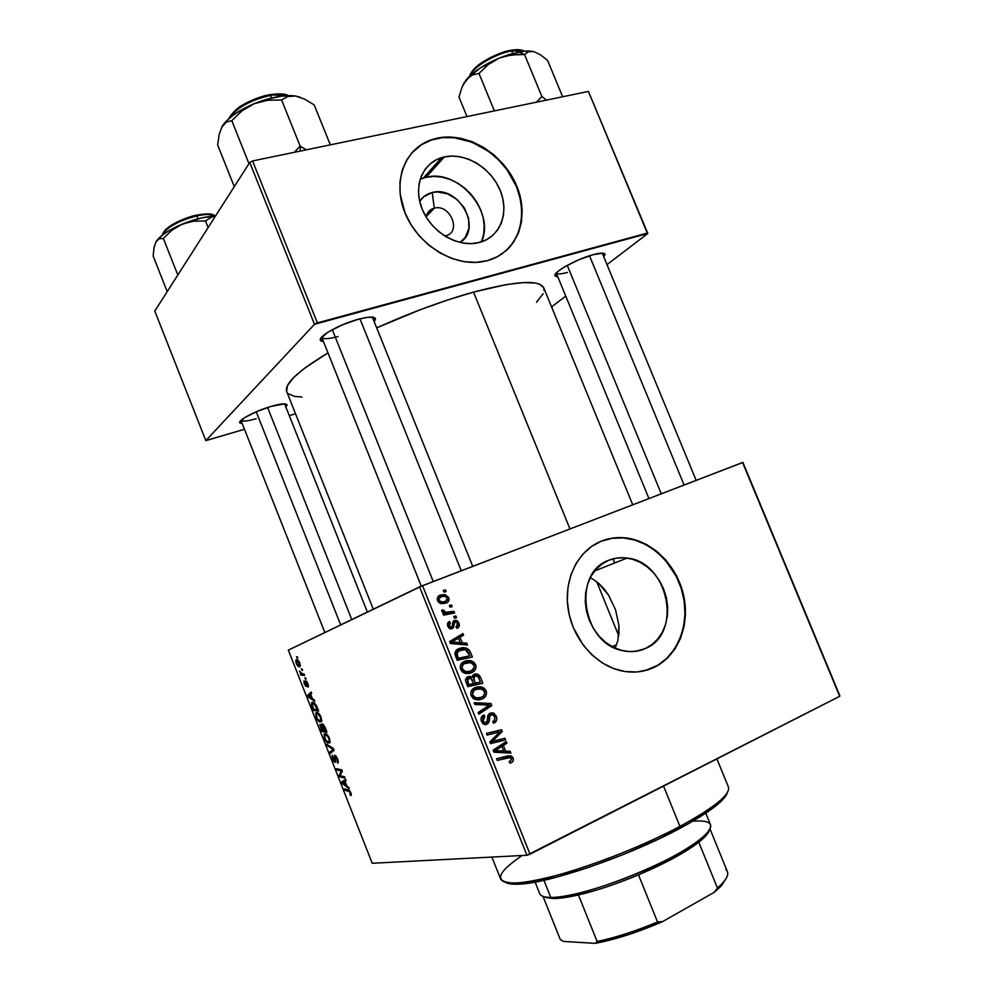 <?xml version="1.0" encoding="UTF-8"?>
<svg xmlns="http://www.w3.org/2000/svg" width="993" height="993" viewBox="0 0 993 993"><rect width="100%" height="100%" fill="white"/><g stroke="black" fill="none" stroke-linecap="round" stroke-linejoin="round"><path stroke-width="1.49" d="M434.276 208.158C429.82 209.386 427.102 212.328 426.121 216.995C427.052 212.477 429.646 209.56 433.904 208.257L426.183 216.66L434.276 208.158C450.301 203.602 462.043 232.387 445.547 235.838L446.627 237.091L444.802 235.999L445.547 235.838C462.043 232.387 450.301 203.602 434.276 208.158L432.24 192.518L434.276 208.158M419.679 201.318C422.646 196.775 426.841 193.834 432.24 192.518L437.168 191.922L447.458 193.796L457.016 199.444L464.414 208.009L468.572 218.199L468.882 228.514L465.245 237.426L460.069 242.466C483.02 228.899 458.567 184.971 432.24 192.518L423.726 196.713L419.679 201.318M481.456 241.858C495.581 212.167 458.344 168.413 426.047 177.313L444.343 156.931C465.283 152.19 491.138 167.929 500.211 190.445C509.583 212.874 500.1 237.24 479.284 242.491L471.352 243.62L462.999 243.062L454.558 240.802L446.353 236.942L438.732 231.605L431.98 225.001L426.382 217.405L422.162 209.113L419.48 200.449L418.463 191.786L419.133 183.432L421.454 175.749L425.327 169.033L430.577 163.535L437.007 159.451L444.343 156.931L452.311 156.062L460.578 156.857L468.87 159.277L476.839 163.224L484.212 168.537L490.716 175.004L496.115 182.402L500.211 190.445L502.855 198.836L503.947 207.276L503.439 215.456L501.341 223.065L497.729 229.805L492.727 235.44L486.496 239.723L477.236 242.962C456.904 247.133 431.446 231.828 422.31 209.486C412.927 187.205 422.099 163.398 441.674 157.626L444.343 156.931L426.047 177.313L420.176 179.212M509.769 246.959L513.083 242.689L518.172 233.032L521.114 222.171L521.784 210.516L520.208 198.501L516.434 186.56L506.989 169.729L498.498 159.811L488.593 151.358L471.874 142.123L454.136 137.704L442.468 137.679L431.583 139.976C423.49 142.682 416.688 147.212 411.176 153.543L421.491 144.705L431.434 140.025L436.846 138.561C462.961 132.963 494.638 149.012 510.588 175.103C526.675 201.12 524.974 233.74 506.02 250.757M487.228 260.687L482.797 261.656C453.962 266.931 418.177 245.11 405.243 213.458C391.987 181.88 404.685 148.267 431.93 139.579L437.193 138.151L431.781 139.616L421.826 144.295L413.349 151.135L406.708 159.91L402.165 170.275L399.956 181.843L400.167 194.156L405.02 212.924L411.114 224.877L419.195 235.825L428.939 245.308L439.949 252.954L451.765 258.465L463.892 261.643L475.87 262.388L487.228 260.687L497.518 256.641L506.368 250.447L513.468 242.342L518.569 232.685L521.499 221.811L522.181 210.156L520.593 198.141L516.819 186.188L510.985 174.743L503.314 164.217L494.08 154.982L483.591 147.386L472.246 141.726L460.429 138.201L448.6 136.984L437.193 138.151C467.244 131.622 503.898 154.213 516.819 186.188C530.163 218.063 516.968 252.905 487.228 260.687M645.115 648.64C638.027 651.768 630.505 652.426 622.549 650.651C581.923 643.452 571.807 572.378 608.994 560.189L616.591 558.103L624.547 557.781L632.566 559.245L640.324 562.41L647.548 567.152L653.977 573.284L659.377 580.582L663.547 588.787L666.34 597.575L667.656 606.636L667.42 615.635L665.645 624.249L662.393 632.144L657.776 639.008L651.942 644.581L645.115 648.64L637.543 651.023L629.525 651.607L621.37 650.353L613.389 647.312L605.916 642.57L599.238 636.339L593.64 628.842L589.333 620.377L586.503 611.303L585.262 601.969L585.647 592.759L587.633 584.033L591.133 576.139L596.011 569.361L602.043 563.987L608.994 560.189C614.754 557.892 620.774 557.185 627.079 558.054C668.376 561.678 683.221 633.757 645.115 648.64L635.706 651.321L645.115 648.64M645.102 670.61L657.962 665.149L667.011 658.136L674.458 649.137L680.044 638.511L683.581 626.67L684.971 614.059L684.165 601.15L681.21 588.39L676.233 576.263L665.36 560.176L656.224 551.425L645.959 544.636L634.912 540.068L623.505 537.921L612.135 538.293L601.237 541.197C609.069 538.144 617.249 537.139 625.764 538.156L626.223 537.958C652.935 541.21 677.363 566.01 683.718 595.825C690.197 625.602 677.549 656.658 653.419 667.681C642.843 672.422 631.598 673.353 619.682 670.449C593.975 664.044 571.819 637.32 567.946 607.691C563.962 578.05 578.584 549.998 601.684 540.999L591.691 546.361L582.99 554.007L575.94 563.664L570.851 574.972L567.934 587.508L567.326 600.765L569.088 614.22L573.147 627.303L583.176 645.115L592.089 655.045L602.354 662.952L613.55 668.525L625.218 671.566L636.898 671.963L648.119 669.741L658.446 665.025L667.495 658.011L674.942 649.012L680.528 638.375L684.065 626.533L685.455 613.91L684.649 600.988L681.695 588.228L676.705 576.089L665.831 560.002L656.696 551.239L646.418 544.449L635.371 539.882L623.952 537.734L612.582 538.094L601.684 540.999C609.516 537.958 617.696 536.94 626.223 537.958M645.115 670.61L652.935 667.805C677.065 656.783 689.701 625.751 683.234 595.986C676.891 566.196 652.463 541.396 625.764 538.156M567.487 272.43C560.908 274.217 557.16 274.416 556.254 273.025L555.224 275.917C551.686 272.963 576.238 259.099 593.156 254.68L578.845 259.769L564.967 266.658L558.414 271.039L555.236 274.453L555.857 276.389L557.768 276.724L555.224 275.917M421.305 586.168L321.856 337.57C323.619 339.321 329.006 338.973 338.042 336.54C328.522 339.097 323.085 339.358 321.707 337.31L321.707 337.31M323.445 341.629L320.59 340.512C316.904 337.061 339.445 324.239 358.212 319.287L341.94 325.034L327.777 332.295L320.665 338.501L321.087 340.971L323.445 341.629M256.182 418.661C247.505 421.193 242.429 421.777 240.976 420.411L324.848 632.529M242.242 423.676L239.872 422.931C237.302 420.548 255.151 411.003 270.866 406.46L256.889 411.512L245.184 417.333L239.834 421.913L239.834 422.857L242.242 423.676M473.524 292.103L569.957 528.921L473.524 292.103L447.769 299.96L420.374 309.679L376.707 327.864C410.196 312.745 442.468 300.817 473.524 292.103C516.05 280.92 539.46 279.492 543.742 287.821L539.41 284.122L535.289 283.03L523.274 282.583L506.455 284.557L473.524 292.103M419.58 586.888L526.948 855.246L372.238 863.277L288.318 650.142L419.58 586.888L742.565 462.502L839.693 696.292L530.039 854.179L422.559 585.659L742.913 462.44L839.855 695.77L742.565 462.502L839.693 696.292L526.948 855.246L530.039 854.179L422.559 585.659L288.318 650.142L372.238 863.277L526.948 855.246L419.58 586.888M305.583 677.871L304.851 677.822L305.385 679.175L306.105 679.187L304.851 677.822L305.385 679.175L306.105 679.187L305.583 677.871M302.071 668.972L301.351 668.934L301.872 670.275L302.592 670.287L301.351 668.934L301.872 670.275L302.592 670.287L302.071 668.972M321.161 717.256L318.319 713.098L315.836 713.011L316.208 717.591L319.101 721.799L321.546 721.774L321.161 717.256C319.386 713.644 317.81 712.08 316.432 712.564L315.786 713.073L316.208 717.591L318.343 721.129L321.546 721.787L321.161 717.256M314.26 699.891L312.447 698.762L310.672 694.256L311.69 693.387L311.169 692.059L307.545 695.423L308.178 697.024L314.818 701.319L312.447 698.762L310.672 694.256L311.69 693.387L311.169 692.059L307.545 695.423L308.178 697.024L314.818 701.319L314.26 699.891M324.996 727.137L322.787 724.009L321.918 724.071L321.906 725.771L319.858 724.542L321.72 731.419L327.007 732.238L324.996 727.137L322.166 723.909L321.906 725.771L319.82 724.605L321.72 731.419L327.007 732.238L324.996 727.137M333.449 748.598L326.771 744.254L327.33 745.669L333.052 749.405L329.862 752.073L330.384 753.402L334.12 750.286L333.449 748.598L326.771 744.254L327.33 745.669L333.052 749.405L329.862 752.073L330.384 753.402L334.12 750.286L333.449 748.598M350.889 795.505L351.261 793.804L349.586 790.527L344.348 788.864L344.869 790.205L349.71 791.657L350.541 795.505L351.274 795.256L350.889 792.712L348.357 789.807L344.348 788.864L344.869 790.205L348.742 791.136L350.318 792.724L349.834 794.139L350.889 795.505M344.521 776.7L339.929 775.732L342.362 771.226L341.815 769.823L336.404 768.694L336.925 770.034L341.493 770.94L339.047 775.421L339.606 776.811L345.043 778.04L344.521 776.7L339.929 775.732L342.362 771.226L341.815 769.823L336.404 768.694L336.925 770.034L341.493 770.94L339.047 775.421L339.606 776.811L345.043 778.04L344.521 776.7M348.68 787.25L346.793 785.922L345.005 781.379L346.098 780.697L345.564 779.368L341.654 782.037L342.287 783.651L349.251 788.69L346.793 785.922L345.005 781.379L346.098 780.697L345.564 779.368L341.654 782.037L342.287 783.651L349.251 788.69L348.68 787.25M337.595 758.95L336.118 756.207L334.48 755.363L334.281 760.986L332.183 755.239L332.432 758.776L334.591 762.289L335.584 761.879L335.15 756.629L337.024 758.987L337.608 763.269L338.377 762.09L337.757 759.372L334.678 755.276L334.616 761.085L332.084 755.363L332.581 759.136L335.175 762.401L335.063 756.716L337.024 758.987L337.608 763.269L337.595 758.95M329.515 738.444L326.647 734.237L324.128 734.075L324.388 738.358L327.392 742.863L329.887 742.938L329.515 738.444C327.727 734.82 326.138 733.219 324.736 733.653L324.066 734.162L324.488 738.606L326.635 742.181L329.899 742.913L329.515 738.444M308.078 687.181L308.475 685.48L307.122 681.98L305.571 681.037L305.658 685.257L304.044 680.813L304.156 683.556L305.807 686.411L306.651 685.94L306.44 682.154L308.376 686.933L307.904 683.606L305.77 680.863L305.757 685.244L303.92 680.95L304.379 684.127L306.341 686.535L306.241 682.241L307.482 683.705L308.091 687.168M317.177 707.289L314.582 703.069L311.777 702.56L311.529 705.266L313.453 710.417L318.654 711.062L316.258 705.291L312.249 702.237L311.641 702.721L311.628 705.638L313.453 710.417L318.654 711.062L317.177 707.289M299.787 663.014L297.888 660.146L295.877 660.122L296.075 663.051L298.148 666.315L300.184 666.328L299.787 663.014C298.446 660.308 297.267 659.215 296.274 659.762L296.212 663.398C297.577 666.179 298.769 667.271 299.799 666.688L299.787 663.014M304.081 674.061L301.487 673.614L299.377 671.094L301.14 673.875L300.37 673.813L300.904 675.141L304.603 675.389L304.081 674.061L302.567 673.912L299.377 671.094L301.14 673.875L300.37 673.813L300.904 675.141L304.603 675.389L304.081 674.061M297.267 656.783L296.547 656.758L297.788 658.098L296.547 656.758L297.081 658.098L297.788 658.098L297.267 656.783M455.911 616.032L453.739 616.454L454.409 618.13L456.557 617.658L455.911 616.032L453.739 616.454L454.409 618.13L456.557 617.658L455.911 616.032M451.492 605.035L449.332 605.457L449.99 607.12L452.15 606.661L451.492 605.035L449.332 605.457L449.99 607.12L452.15 606.661L451.492 605.035M475.622 664.652L473.624 662.008L469.974 660.506L466.151 660.73L462.589 662.43L460.429 665.447L460.367 668.711L462.217 671.74L465.059 673.291L468.237 673.577L472.78 672.112L475.299 669.592L476.057 666.551L475.622 664.652L473.934 665.211L475.622 664.652L471.166 660.755L464.699 661.226C461.087 662.629 459.709 665.335 460.591 669.356L464.985 673.266L471.725 672.646C475.188 671.194 476.491 668.525 475.622 664.652M466.822 643.228L462.204 642.893L459.97 637.295L463.594 635.197L462.937 633.559L449.655 641.515L450.462 643.526L467.529 645.003L466.822 643.228L463.048 644.618L466.822 643.228L462.204 642.893L459.97 637.295L463.594 635.197L462.937 633.559L449.655 641.515L450.462 643.526L467.529 645.003L466.822 643.228M480.339 676.928L478.527 674.657L475.908 673.899L473.313 674.744L472.097 677.449L470.012 676.382L466.834 677.276L465.456 680.292L467.728 686.647L482.871 683.246L480.339 676.928L478.576 677.474L480.339 676.928L477.335 674.11L474.157 674.259L472.097 677.449L470.57 676.494L467.79 676.742L465.456 680.292L467.728 686.647L482.871 683.246L480.339 676.928M490.989 703.478L474.17 702.734L474.89 704.521L489.301 705.142L478.105 712.552L478.775 714.215L491.833 705.576L490.989 703.478L487.091 705.104L490.989 703.478L474.17 702.734L474.89 704.521L489.301 705.142L478.105 712.552L478.775 714.215L491.833 705.576L490.989 703.478M511.321 762.686L512.885 761.47L513.431 759.434L512.673 757.237L510.725 755.772L496.599 758.726L497.27 760.415L510.104 757.46L511.544 759.806L509.148 761.569L509.992 763.133L511.321 762.686C513.232 761.78 513.815 760.216 513.071 758.007L511.047 755.872L507.622 755.934L496.599 758.726L497.27 760.415L510.34 757.535L511.407 758.664L510.414 761.147L509.148 761.569L509.992 763.133L511.321 762.686M504.94 738.246L492.218 741.461L502.222 731.481L501.527 729.743L486.458 733.405L487.129 735.081L499.901 731.903L489.847 741.858L490.542 743.608L505.598 739.909L504.94 738.246L492.218 741.461L502.222 731.481L501.527 729.743L486.458 733.405L487.129 735.081L499.901 731.903L489.847 741.858L490.542 743.608L505.598 739.909L504.94 738.246M510.179 751.316L505.611 751.13L503.339 745.482L506.926 743.211L506.256 741.548L493.161 750.162L493.98 752.185L510.899 753.104L510.179 751.316L505.958 752.148L506.244 752.855L505.958 752.148L510.179 751.316L505.611 751.13L503.339 745.482L506.926 743.211L506.256 741.548L493.161 750.162L493.98 752.185L510.899 753.104L510.179 751.316M496.314 716.226L493.806 713.21L489.599 713.421L487.836 715.668L487.104 721.861L485.292 722.83L483.628 721.75L482.834 719.565L483.194 717.765L484.807 716.474L484.001 714.898L482.908 715.457L481.257 717.641L481.158 720.546L482.995 723.748L485.366 724.642L488.531 722.991L489.884 715.816L491.014 714.675L493.186 714.898L494.799 717.269L494.824 719.95L492.727 721.675L493.558 723.252L496.562 720.558L496.872 718.386L496.314 716.226L494.564 716.661L496.314 716.226L493.124 712.912L490.219 713.086L487.563 717.964L487.24 721.464L484.82 722.73L483.132 720.806L484.807 716.474L483.69 715.022C481.22 716.387 480.475 718.535 481.468 721.489L484.187 724.443L486.98 724.257L489.301 721.017L489.959 715.655L492.565 714.588L494.638 716.847L494.613 720.335L492.727 721.675L493.558 723.252C496.562 721.948 497.481 719.602 496.314 716.226M486.136 690.867L484.137 688.211L480.5 686.734L476.677 686.995L473.127 688.732L470.98 691.786L470.781 694.417L472.767 698.104L475.163 699.494L478.787 699.891L482.797 698.687L485.49 696.341L486.57 693.424L486.136 690.867L484.423 691.364L486.136 690.867L481.903 687.044L475.237 687.516C471.625 688.956 470.26 691.687 471.141 695.708L475.163 699.494L482.263 698.935C485.714 697.434 487.004 694.752 486.136 690.867M457.028 628.37L459.362 625.503L458.791 622.71L457.14 620.699L455.092 620.228L453.503 621.022L452.225 626.446L451.033 627.204L449.084 625.528L450.388 622.996L449.544 621.432L447.942 622.76L448.215 627.067L451.281 628.892L453.565 627.526L454.583 622.474L456.668 622.189L457.86 624.758L456.01 626.893L457.028 628.37C459.213 627.353 459.846 625.59 458.94 623.07L456.147 620.29L454.422 620.414L452.895 621.99L452.1 626.62L450.499 627.179L449.233 625.975L450.388 622.996L449.544 621.432C447.595 622.45 447.049 624.113 447.905 626.422L450.363 628.817L452.225 628.668L454.434 622.698L456.097 621.928L457.636 623.505L456.01 626.893L457.028 628.37M470.496 652.389L468.907 649.732L466.3 648.081L462.49 647.635L458.356 648.839L456.11 650.552L454.955 653.245L457.177 660.308L472.358 657.043L470.496 652.389L468.795 652.984L470.496 652.389L469.143 650.005L465.878 647.957L459.2 648.454C456.495 649.348 455.079 651.296 454.98 654.263L457.177 660.308L472.358 657.043L470.496 652.389M448.737 597.625L444.976 594.584L438.869 595.825L437.28 599.66L438.174 601.721L440.383 603.372L446.565 602.962L448.203 601.746L449.084 599.375L448.737 597.625L447.471 598.183L448.737 597.625L445.001 594.596L440.333 595.043C437.814 595.949 436.883 597.786 437.541 600.542L441.19 603.62L446.192 603.123C448.613 602.155 449.457 600.318 448.737 597.625M454.012 611.316L446.465 612.42L444.181 611.7L443.66 610.074L441.786 610.062L442.493 612.122L445.249 613.053L442.94 613.5L443.61 615.151L454.682 612.966L454.012 611.316L450.139 612.942L450.487 613.798L450.139 612.942L454.012 611.316L445.559 612.309L443.66 610.074L441.786 610.062L441.86 611.328L445.249 613.053L442.94 613.5L443.61 615.151L454.682 612.966L454.012 611.316M445.46 589.979L443.288 590.388L443.958 592.051L446.105 591.605L445.46 589.979L443.288 590.388L443.958 592.051L446.105 591.605L445.46 589.979M615.523 647.064L617.907 640.485L615.523 647.064M598.258 582.965L608.498 595.006L615.548 609.814L618.962 625.652L618.962 634.117M590.239 577.789L593.02 579.242L590.239 577.789M249.739 162.455L314.496 324.289L205.824 440.631L154.796 311.057L249.739 162.455L252.57 160.953L588.427 91.43L647.275 233.094L317.375 322.886L252.57 160.953L588.427 91.43L647.808 233.492L607.021 264.61L647.808 233.492L588.427 91.43L647.808 233.492L314.496 324.289L317.375 322.886L252.57 160.953L249.739 162.455L154.796 311.057L205.824 440.631L314.496 324.289L249.739 162.455M295.529 413.783L289.298 415.67L295.529 413.783M244.464 429.274L205.824 440.631L244.464 429.274M565.737 296.125L551.574 306.924L565.737 296.125M285.885 407.08L287.064 404.809L284.668 403.853L270.866 406.46C280.895 403.592 286.307 403.108 287.101 404.983L285.885 407.08M374.2 321.62L375.515 319.088L373.405 317.288L367.348 317.35L358.212 319.287C368.887 316.506 374.659 316.37 375.491 318.877L374.2 321.62M603.806 256.839L605.035 254.407L602.85 253.153L593.156 254.68C600.566 252.718 604.526 252.619 605.035 254.394L603.806 256.839M536.53 302.282L543.146 293.655M544.077 290.577L543.779 287.933M286.729 391.652C284.11 383.993 297.85 371.072 327.951 352.9L304.925 367.956L293.605 377.588L287.523 385.483L286.642 391.416L373.281 609.193M288.082 393.6L294.499 396.368L301.946 397.051M472.73 566.345L372.549 317.611M602.317 253.314L696.167 480.351M617.907 640.485L618.962 625.652L615.548 609.814L608.498 595.006L603.918 588.7L598.729 583.375L593.02 579.242M481.617 241.473L483.69 234.038L484.224 226.056L483.181 217.827L480.624 209.647L476.64 201.815L471.377 194.64L465.022 188.36L457.823 183.233L450.028 179.435L441.935 177.126L433.829 176.406L426.047 177.313M500.782 739.239L501.415 740.803L505.598 739.909L490.492 743.484L501.415 740.803L500.782 739.239M495.73 732.834L487.104 735.031L495.73 732.834M497.381 730.749L498.014 732.325L497.381 730.749M499.727 732.04L502.222 731.481L499.727 732.04M492.516 739.09L495.519 738.432L492.516 739.09M489.884 741.957L492.218 741.461L489.884 741.957M502.657 743.918L506.926 743.211L502.719 744.08L499.156 746.351L503.339 745.482L499.156 746.351L499.405 746.959L502.657 743.918M501.204 751.453L505.611 751.13L501.403 751.962L505.958 752.148L501.204 751.453M493.211 750.261L498.523 748.66L494.353 749.504L497.63 747.332L501.813 746.475L503.612 750.981L493.707 751.502L503.612 750.981L495.197 750.696L501.813 746.475L497.63 747.332L493.67 749.963M495.197 750.696L501.813 746.475L503.612 750.981L495.197 750.696M505.238 758.218L503.712 758.503M505.574 756.455L508.168 757.647L505.574 756.455M511.258 758.342L513.071 758.007L511.258 758.342M487.886 715.469L491.014 714.675L487.886 715.469M487.724 716.214L489.959 715.655L487.724 716.214M487.501 719.081L489.524 718.572L487.501 719.081M487.228 721.514L489.301 721.017L487.228 721.514M485.391 724.642L486.98 724.257L485.391 724.642M481.382 717.343L484.807 716.474L481.382 717.343M481.344 717.405L484.472 716.611L481.344 717.405M481.382 721.241L483.132 720.806L481.382 721.241M493.124 712.912L488.916 713.93L490.505 714.799L489.686 714.252M487.538 706.209L491.833 705.576L487.724 706.656L478.254 712.924L487.538 706.209M474.704 704.049L486.88 704.571L474.704 704.049M480.202 698.836L479.259 699.519M478.837 699.891L482.263 698.935L478.837 699.891M474.48 687.876L478.564 688.497L474.48 687.876M477.621 698.402L474.505 699.233L477.621 698.402M473.897 689.763L481.481 688.807L484.46 691.451C485.068 694.256 484.137 696.192 481.667 697.26L473.177 698.451L475.734 697.719L472.817 695.05L471.092 695.547L472.817 695.05C472.221 692.195 473.202 690.259 475.734 689.229L471.563 690.483M478.105 682.688L478.7 684.177L478.105 682.688M469.925 678.132L472.097 677.449L469.925 678.132M471.327 684.351L476.404 683.209L471.327 684.351M469.565 684.736L473.574 683.519L467.12 685.108L468.845 684.574L467.715 681.757L465.99 682.29L467.715 681.757L468.51 678.356L465.518 679.299L470.843 678.418L473.574 683.519L469.565 684.736M467.343 679.51L468.783 678.244L470.843 678.418L473.574 683.519L468.845 684.574L467.343 679.51M480.438 681.98L475.337 683.122L473.946 679.634L472.209 680.18L473.946 679.634L474.766 675.91L472.147 676.742L476.727 675.799L478.489 677.325L480.438 681.98L475.337 683.122L473.462 677.722L475.337 675.736L478.204 676.916L480.438 681.98M452.659 623.021L455.191 622.003L452.659 623.021M452.609 623.443L454.434 622.698L452.609 623.443M452.448 625.317L454.099 624.659L452.448 625.317M450.09 627.613L449.879 628.643L450.09 627.613M447.495 624.163L450.388 622.996L447.495 624.163M447.942 626.496L449.233 625.975L447.942 626.496M448.985 628.06L451.331 627.129L448.985 628.06M452.858 622.077L453.689 622.611L452.858 622.077M457.661 623.579L458.94 623.07L457.661 623.579M459.287 635.743L459.66 636.687L463.594 635.197L456.159 639.058L459.66 636.687L459.287 635.743M457.947 643.514L458.22 644.196L457.947 643.514M458.58 644.234L462.204 642.893L458.58 644.234M450.015 642.397L458.406 638.214L460.193 642.67L456.495 644.047L460.193 642.67L451.703 642.111L458.406 638.214L450.474 642.123M455.129 642.223L451.43 643.613L455.129 642.223L450.127 642.694L458.406 638.214L460.193 642.67L455.129 642.223M467.629 656.572L468.187 657.949L467.629 656.572M457.823 649.149L460.392 649.087M467.269 650.676L469.143 650.005L467.269 650.676M456.854 651.172L465.332 649.633L469.937 655.765L456.706 659.129L469.937 655.765L456.606 658.855L458.294 658.26L457.339 655.864L455.65 656.472L457.339 655.864L456.755 653.692L454.993 654.325L456.755 653.692L459.771 650.13L455.34 651.768M469.739 672.72L468.783 673.403M469.379 673.403L471.725 672.646L469.379 673.403M463.495 661.822L467.703 662.269L463.495 661.822M467.144 672.273L464.352 673.043L467.144 672.273M471.141 670.983L462.75 672.187L465.183 671.392L462.266 668.711L460.566 669.27L462.266 668.711C461.683 665.869 462.651 663.945 465.208 662.939L461.249 664.28L470.756 662.517L473.934 665.236C474.542 668.028 473.611 669.94 471.141 670.983L466.685 671.752L463.458 670.387L462.018 667.793L463.073 664.379L467.529 662.294L472.283 663.225L473.934 665.236L474.157 667.519L471.141 670.983M462.564 663.833L461.249 664.28M445.075 602.068L444.814 602.726M439.551 595.39L440.333 595.043L439.551 595.39M438.36 596.259L440.209 596.172M439.539 596.148L438.794 596.197M441.798 603.136L441.14 603.384M445.385 601.547L441.215 601.957L438.856 600.107L437.59 600.678L440.979 596.669L445.05 596.334L447.446 598.121L445.385 601.547L441.55 603.235L445.385 601.547L440.979 601.895L438.707 599.524L440.482 596.892L444.442 596.234L446.565 597.004L447.607 598.692L447.16 600.331L445.385 601.547M440.768 603.508L442.034 603.024M443.126 613.959L445.249 613.053L443.126 613.959M441.761 610.894L443.66 610.074L441.761 610.894M442.071 611.713L443.672 611.03L442.071 611.713M443.163 614.059L449.581 612.122L445.72 613.748L450.139 612.942L445.708 613.748M444.963 613.885L443.747 614.022M475.734 697.719L473.326 695.969L472.569 694.132L474.257 690.098L479.271 688.484L483.765 690.321L484.745 693.3L483.119 696.378L479.507 697.967L475.734 697.719M458.294 658.26L456.867 652.786L458.183 651.011L461.249 649.633L464.376 649.447L467.008 650.452L469.937 655.765L458.294 658.26M341.468 775.992L339.606 776.811L341.468 775.992M340.599 774.739L339.047 775.421L340.599 774.739M341.679 772.628L340.09 773.324L341.679 772.628M342.337 771.164L340.86 771.822L342.337 771.164M342.138 770.655L341.493 770.94L342.138 770.655M341.865 769.947L340.102 770.729L341.865 769.947M338.812 769.203L336.925 770.034L338.812 769.203M343.131 783.278L342.287 783.651L343.131 783.278M345.874 780.15L341.654 782.037L345.874 780.15M345.961 785.289L342.548 782.931L345.03 781.454L346.458 785.078L342.548 782.931L344.534 781.677L345.961 785.289M351.361 795.045L350.417 795.467L351.361 795.045M350.43 794.127L351.249 793.767M349.747 790.689L348.742 791.136L349.747 790.689M346.631 789.41L344.869 790.205L346.631 789.41M337.335 761.867L338.328 761.432M338.278 761.147L337.57 761.457L338.278 761.147M336.118 756.207L335.237 756.592L336.118 756.207M334.703 761.06L335.572 760.675M335.497 760.204L334.827 760.501L335.497 760.204M335.051 757.82L334.405 758.106L335.051 757.82M334.095 750.236L329.862 752.073L334.095 750.236M333.772 749.405L332.047 750.149L333.772 749.405M332.729 748.126L331.712 748.561L332.729 748.126M328.311 745.246L327.33 745.669L328.311 745.246M327.479 741.808L326.635 742.181L327.479 741.808M328.795 742.044L326.573 741.039L325.021 738.494L324.736 735.341L326.759 734.323L325.207 734.981C326.287 734.584 327.529 735.763 328.956 738.507L329.242 741.697L327.206 741.634L325.356 739.264L324.55 735.987L325.989 735.019L327.988 736.694L329.403 740.207L328.795 742.044M328.993 741.957L330.21 741.436M324.028 730.438L321.72 731.419L324.028 730.438M322.415 725.548L323.681 724.803L322.675 725.225L325.381 728.117L325.853 730.811L324.066 730.538L322.862 725.213L326.349 730.6L324.066 730.538L322.402 725.871L321.583 726.206L322.402 725.56M323.445 730.438L321.806 730.19L320.503 725.796L321.583 725.287L320.677 725.672L323.941 730.227L321.806 730.19L320.553 725.734L321.869 726.653L323.445 730.438M308.475 685.493L307.458 685.902L308.475 685.493M307.048 681.868L306.328 682.166L307.048 681.868M306.552 684.922L305.757 685.244L306.552 684.922M306.614 681.285L305.472 681.757L306.614 681.285M309.158 696.627L308.178 697.024L309.158 696.627M310.921 694.045L307.545 695.423L310.921 694.045M311.665 698.228L308.401 696.23L310.747 694.43L312.162 698.017L308.401 696.23L310.25 694.628L311.665 698.228M315.799 709.436L313.453 710.417L315.799 709.436M317.512 709.647L313.527 709.163L312.261 703.938L314.371 702.895L312.733 703.565C313.987 703.032 315.352 704.496 316.854 707.947L317.512 709.647L313.527 709.163L312.783 707.252L312.187 704.099L314.049 703.764L317.512 709.647M319.225 720.757L318.343 721.129L319.225 720.757M320.59 720.868L318.281 719.987L316.742 717.467L316.457 714.252L318.492 713.235L316.904 713.905C317.959 713.458 319.2 714.6 320.602 717.331L320.255 720.968L318.592 720.297L316.904 717.852L316.333 714.513L317.897 713.979L320.739 717.678L320.59 720.868L321.869 720.335M296.597 663.25L296.485 661.338L298.26 660.494L296.795 661.077L299.402 663.175L299.538 665.136L296.609 663.287L296.522 661.288L297.974 661.301L299.489 663.398L299.228 665.397L300.32 664.962L298.372 665.372L296.609 663.287M302.493 670.027L301.872 670.275L302.493 670.027M303.697 674.024L300.904 675.141L303.697 674.024M719.987 802.332L721.03 799.787C712.751 807.297 699.06 816.159 679.932 826.387L679.584 828.534C698.364 818.48 711.832 809.742 719.987 802.332C724.232 798.409 726.69 795.145 727.36 792.538M491.883 857.058L500.633 879.016C504.494 885.781 525.359 883.969 563.242 873.567C599.809 863.041 646.406 844.199 679.932 826.387L663.547 786.096L679.932 826.387C714.414 807.57 730.575 794.437 728.415 786.99L716.909 758.9M611.862 646.493L616.442 645.003M726.504 794.648L721.191 801.19L711.385 809.233L688.894 823.433L658.806 838.961L624.113 854.191L588.514 867.472L555.844 877.39L529.43 883.038L516.497 884.217L507.795 883.348M505.238 882.28C507.547 883.696 511.581 884.329 517.353 884.192C545.678 884.391 627.588 856.649 679.584 828.534L679.932 826.387C626.993 854.973 543.543 883.261 514.833 883.1C493.682 882.417 496.115 873.219 522.157 855.494M530.932 51.264L533.787 51.611C530.188 50.705 525.322 50.817 519.178 51.934L524.565 54.578L528.475 51.735L533.787 51.611L540.341 54.752L547.565 60.362L562.646 96.768L547.565 60.362L540.341 54.752L533.787 51.611L523.522 51.276L509.558 54.33L499.305 58.041L511.693 54.851L524.565 54.578L528.475 51.735L530.932 51.264M511.743 50.904L524.192 51.214C521.486 50.01 517.341 49.898 511.743 50.904L512.773 53.399L511.743 50.904C495.184 53.659 472.035 67.598 469.925 75.853C474.083 64.16 504.233 51.04 511.743 50.904L510.799 50.32L511.743 50.904M470.632 74.252C474.84 62.981 503.525 50.544 510.725 50.395L510.799 50.32C500.249 52.555 490.219 56.886 480.686 63.353C471.489 69.783 469.118 76.511 469.826 75.952M546.485 100.107L541.905 96.532L524.565 54.578L541.905 96.532L536.406 102.192L541.905 96.532L546.485 100.107M494.377 110.893L478.986 73.457L488.221 64.595L499.305 58.041L479.867 68.219L466.412 79.514L472.271 75.021L478.986 73.457L494.377 110.893M463.048 84.827L469.205 76.833L472.271 75.021L478.986 73.457L488.221 64.595L499.305 58.041C484.385 64.458 473.413 71.62 466.412 79.514L461.993 87.21L458.977 97.029L466.983 116.566L458.977 97.029L461.993 87.21L466.412 79.514L463.16 84.566M534.731 51.884L533.787 51.611L534.731 51.897M515.268 49.811L519.103 49.836M471.265 72.849L479.88 63.999L489.4 58.103M494.775 55.509L505.66 51.586M518.123 54.416L524.565 54.578L519.178 51.934L499.305 58.041L505.375 56.03L518.123 54.416M589.507 255.772L684.09 485.006L589.507 255.772M661.264 493.794L567.251 265.354M461.249 570.764L359.95 318.827L461.249 570.764M433.246 581.538L332.295 329.651M295.293 151.259L300.171 146.132L281.602 99.983L287.771 96.507L295.542 96.011L304.59 99.114L314.21 104.923L330.321 144.854L314.21 104.923L304.59 99.114L295.542 96.011L282.099 96.06L265.516 99.635L254.047 103.744L267.564 100.268L281.602 99.983L300.171 146.132L295.293 151.259M300.37 151.06L300.171 146.132L300.37 151.06M269.525 94.819L287.685 95.613C283.601 94.161 277.854 94.087 270.431 95.415L271.486 98.009L270.431 95.415C250.273 100.169 236.619 107.74 229.482 118.105C236.011 106.04 261.643 96.346 270.431 95.415L269.525 94.819C260.96 95.638 235.18 105.643 229.904 117.323M217.653 144.978L234.286 186.647L217.653 144.978L219.155 134.576L222.022 126.533L226.404 122.002L231.791 120.662L241.92 110.943L254.047 103.744L243.223 108.895L233.864 114.704L226.627 120.736L221.551 127.402L226.404 122.002L231.791 120.662L248.982 163.646L231.791 120.662L241.92 110.943L254.047 103.744L267.564 100.268L281.602 99.983L287.771 96.507L295.542 96.011C284.358 94.608 270.53 97.19 254.047 103.744C237.848 110.757 227.174 118.366 222.022 126.533L219.155 134.576L217.653 144.978M306.278 149.831L300.171 146.132L306.278 149.831M300.159 97.215L295.542 96.011L300.159 97.215M232.883 112.854L245.705 103.346L263.555 96.197M275.111 94.062L280.063 93.95M351.783 619.558L267.613 407.478L351.783 619.558M340.686 624.907L256.231 411.785M196.093 215.295L196.813 215.878C203.888 214.004 210.069 214.041 215.357 215.99C212.006 214.016 205.824 213.979 196.813 215.878L197.967 218.795L196.813 215.878C177.958 220.98 166.427 227.422 162.207 235.217C164.875 226.578 188.807 217.033 196.813 215.878L196.093 215.295C188.533 216.437 166.563 225.014 163.051 233.367M153.145 255.983L167.209 291.632L153.145 255.983L154.014 247.84L156 241.796L159.24 238.767L163.349 238.432L171.938 230.19L182.203 224.108L193.647 221.191L205.514 220.992L211.261 217.256L215.456 216.114L211.261 217.256L205.514 220.992L208.133 227.583L205.514 220.992L193.647 221.191L187.814 222.258L177.524 226.156L169.033 230.612L162.182 235.242L156 241.796L159.24 238.767L163.349 238.432L177.821 275.024L163.349 238.432L171.938 230.19L182.203 224.108C168.537 229.966 159.799 235.862 156 241.796L154.138 247.207L153.145 255.983M215.543 215.99L201.74 217.877L182.203 224.108C194.591 219.118 205.7 216.412 215.543 215.99M163.535 232.35L171.516 225.15L180.54 220.421L190.917 216.635M200.983 214.389L212.13 214.6M544.09 896.729L553.275 898.528L550.792 897.449L543.928 880.295L550.792 897.449C569.572 897.697 613.314 884.788 651.234 867.361C689.254 849.958 713.744 831.749 710.479 824.686L705.762 813.13M596.719 581.737L618.776 635.868M693.995 820.479L694.268 821.149C711.633 819.982 715.109 824.761 704.695 835.51C683.333 858.163 582.506 898.901 551.4 897.449L553.275 898.528L545.927 897.573M535.09 882.094L539.72 893.675C540.713 896.12 544.4 897.387 550.792 897.449M725.709 869.446C729.545 872.537 727.981 877.638 721.017 884.738L717.442 888.027L698.774 842.201L703.665 838.005L709.461 829.912C708.679 833.077 705.129 837.173 698.774 842.201L717.442 888.027L714.19 892.335L662.629 921.591L657.54 921.963C635.619 931.136 615.486 937.653 597.116 941.488L578.435 894.966L564.26 897.66L553.871 898.528C560.089 898.479 568.281 897.287 578.435 894.966C596.582 890.696 616.603 883.993 638.499 874.87C665.198 863.463 685.294 852.565 698.774 842.201L673.626 858.138L638.499 874.87C616.603 883.993 596.582 890.696 578.435 894.966L597.116 941.488L595.241 943.35L563.441 941.414L560.201 939.328L543.022 896.394M709.995 828.932L727.397 871.606C728.899 875.441 725.585 880.915 717.442 888.027L714.19 892.335L719.999 887.183L726.293 878.172L721.75 885.346L714.19 892.335L662.629 921.591L657.54 921.963L638.499 874.87L657.54 921.963C635.619 931.136 615.486 937.653 597.116 941.488L595.241 943.35L563.441 941.414L560.201 939.328M662.629 921.591L627.228 935.071L595.241 943.35C615.437 939.539 637.903 932.29 662.629 921.591M426.27 216.288L433.904 208.257M423.415 178.008L441.674 157.626M321.844 337.62L320.59 340.512M240.976 420.473L239.872 422.931M543.742 287.821L632.727 504.767M612.991 558.848L614.679 562.981M284.606 403.89L287.101 404.983M372.598 317.623L375.491 318.877M602.354 253.327L605.035 254.394M627.079 558.054L594.67 570.938M511.047 755.872L506.827 756.678M484.82 722.73L482.524 723.289M481.903 687.044L477.856 688.248M475.92 697.794L473.289 698.538M470.57 676.494L466.573 677.76M477.335 674.11L473.313 675.377M450.499 627.179L448.786 627.861M456.147 620.29L453.118 621.519M465.878 647.957L461.919 649.372M471.166 660.755L467.182 662.095M465.667 671.553L463.061 672.398M445.001 594.596L441.177 596.321M441.215 601.957L439.291 602.813M444.243 612.867L445.559 612.309M340.922 771.722L342.312 771.102M350.479 794.065L351.237 793.73M337.471 761.718L338.315 761.346M334.765 760.986L335.56 760.638M334.306 755.549L334.951 755.276M324.066 734.162L325.344 733.616M329.242 741.697L330.21 741.287M319.82 724.605L320.441 724.331M307.718 685.691L308.451 685.393M305.906 685.12L306.539 684.86M311.641 702.721L312.981 702.175M315.786 713.073L317.115 712.515M320.9 720.583L321.869 720.173M295.902 660.084L296.932 659.675M299.538 665.136L300.296 664.826M514.833 883.1L517.353 884.192M524.329 51.202C521.772 49.551 517.39 49.228 511.184 50.258M556.254 273.025L648.925 498.536M229.172 118.378C228.229 118.241 235.577 108.336 242.863 104.91C251.241 99.995 260.141 96.606 269.587 94.745M269.91 94.683C279.654 93.441 285.711 93.752 288.107 95.601M284.594 403.853L367.373 612.048M162.169 235.254L165.856 229.371C172.77 223.351 182.849 218.634 196.13 215.245M196.316 215.208C213.234 212.266 213.334 215.183 215.407 215.99M704.695 835.51L703.665 838.005M551.4 897.449L553.871 898.528M721.017 884.738L719.999 887.183"/></g></svg>

